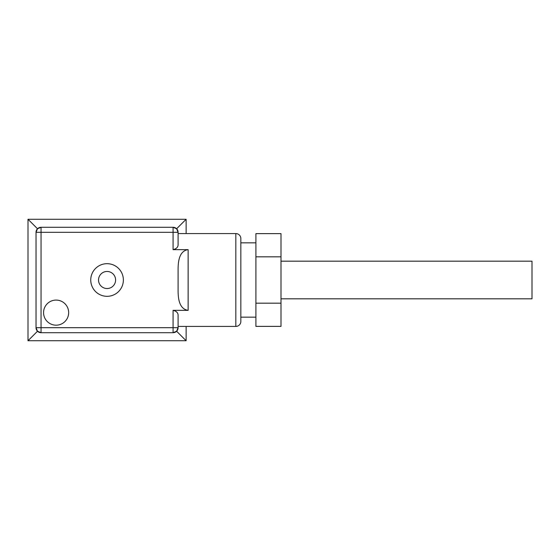 <?xml version="1.0" encoding="UTF-8"?>
<svg xmlns="http://www.w3.org/2000/svg" width="560" height="560" viewBox="0 0 560 560"><rect width="100%" height="100%" fill="white"/><g stroke="black" fill="none" stroke-linecap="round" stroke-linejoin="round"><path stroke-width="0.84" d="M68.663 312.627A12.551 12.551 0 0 1 56.112 325.178A12.551 12.551 0 0 1 43.561 312.627A12.551 12.551 0 0 1 56.112 300.083A12.551 12.551 0 0 1 68.663 312.627M235.823 326.431A5.019 5.019 0 0 0 240.842 321.412L240.842 238.588A5.019 5.019 0 0 0 235.823 233.569L178.094 233.569L178.094 232.309L178.094 244.657C178.122 247.163 176.442 248.829 173.075 249.648L188.132 249.648L188.132 310.352L173.075 310.352C176.442 311.164 178.115 312.83 178.094 315.343L178.094 327.691L178.094 326.431L235.823 326.431L235.823 233.569M107.065 263.683A16.317 16.317 0 0 0 90.748 280A16.317 16.317 0 0 0 107.065 296.317A16.317 16.317 0 0 0 123.375 280A16.317 16.317 0 0 0 107.065 263.683M107.065 271.467A8.533 8.533 0 0 0 98.532 280A8.533 8.533 0 0 0 107.065 288.533A8.533 8.533 0 0 0 115.598 280A8.533 8.533 0 0 0 107.065 271.467M281.001 261.177L532 261.177L532 298.823L281.001 298.823M255.906 242.851L240.842 242.851M255.906 317.149L240.842 317.149M281.001 233.625L281.001 326.375L255.906 326.375L255.906 233.625L281.001 233.625M188.132 310.352C178.57 308.98 178.059 297.017 178.094 289.478L178.094 270.522C178.059 262.948 178.584 251.006 188.132 249.648M186.13 326.431L186.13 340.739L28 340.739L28 219.261L186.13 219.261L186.13 233.569M28 340.739L37.499 331.24L36.029 327.691L36.029 232.309L37.499 228.76L41.055 227.29L173.075 227.29L176.624 228.76L186.13 219.261M173.075 249.648L173.075 232.309L41.055 232.309L41.055 327.691L178.094 327.691A5.019 5.019 0 0 1 173.075 332.71A5.019 5.019 0 0 0 178.094 327.691L176.624 331.24L173.075 332.71L41.055 332.71L37.499 331.24M178.094 289.478L178.094 270.522L178.094 289.478M281.001 256.816L255.906 256.816M281.001 303.184L255.906 303.184M176.624 331.24L186.13 340.739M176.624 228.76L178.094 232.309A5.019 5.019 0 0 0 173.075 227.29A5.019 5.019 0 0 1 178.094 232.309L173.075 232.309L173.075 227.29M28 219.261L37.499 228.76M41.055 227.29A5.019 5.019 0 0 0 36.029 232.309A5.019 5.019 0 0 1 41.055 227.29L41.055 232.309L36.029 232.309M41.055 332.71A5.019 5.019 0 0 1 36.029 327.691L41.055 327.691L41.055 332.71M173.075 332.71L173.075 310.352M56.112 325.178A12.551 12.551 0 0 1 43.561 312.627A12.551 12.551 0 0 1 56.112 300.083"/></g></svg>
